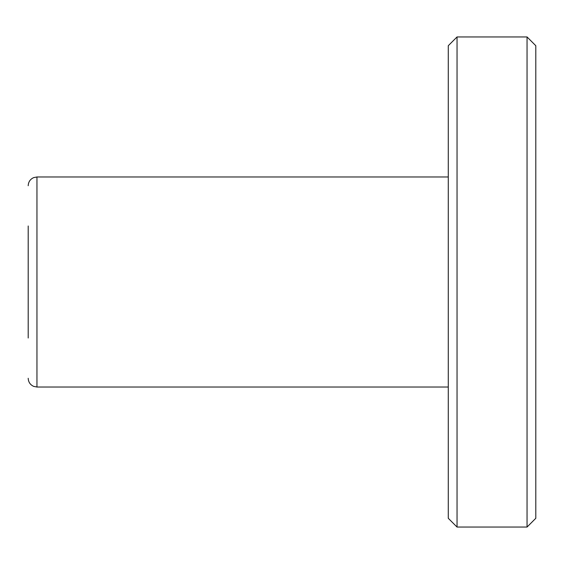 <?xml version="1.0" encoding="UTF-8"?>
<svg xmlns="http://www.w3.org/2000/svg" width="564" height="564" viewBox="0 0 564 564"><rect width="100%" height="100%" fill="white"/><g stroke="black" fill="none" stroke-linecap="round" stroke-linejoin="round"><path stroke-width="0.85" d="M28.2 225.988L28.2 338.012M535.8 45.705L535.8 518.295L527.051 527.051L527.051 36.949L535.8 45.705M457.037 527.051L448.281 518.295L448.281 45.705L457.037 36.949L457.037 527.051L527.051 527.051M28.2 185.732C28.376 181.918 30.202 179.218 33.664 177.618L36.949 176.976L36.949 387.024L33.664 386.382C30.202 384.782 28.376 382.082 28.2 378.268M457.037 36.949L527.051 36.949M36.949 387.024L448.281 387.024M36.949 176.976L448.281 176.976"/></g></svg>
